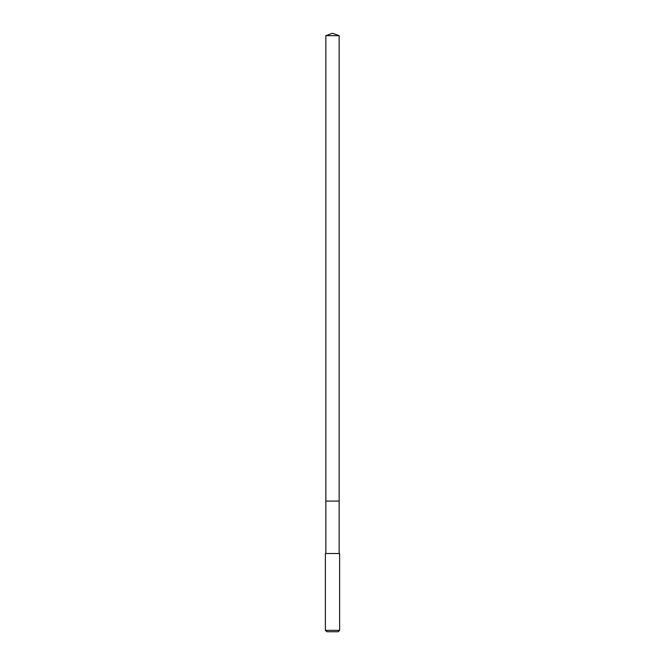 <?xml version="1.0" encoding="UTF-8"?>
<svg xmlns="http://www.w3.org/2000/svg" width="665" height="665" viewBox="0 0 665 665"><rect width="100%" height="100%" fill="white"/><g stroke="black" fill="none" stroke-linecap="round" stroke-linejoin="round"><path stroke-width="1" d="M339.15 553.504L339.15 35.669L325.85 35.669L325.85 501.086L339.15 501.086L325.85 501.086L325.85 35.669L332.5 33.25L325.85 35.669M332.5 553.504L325.385 553.504L325.385 630.329L339.615 630.329L339.615 553.504L332.5 553.504M325.385 630.329L326.806 631.75L338.194 631.75L339.615 630.329M332.5 33.25L339.15 35.669M325.85 553.504L325.85 501.086"/></g></svg>
